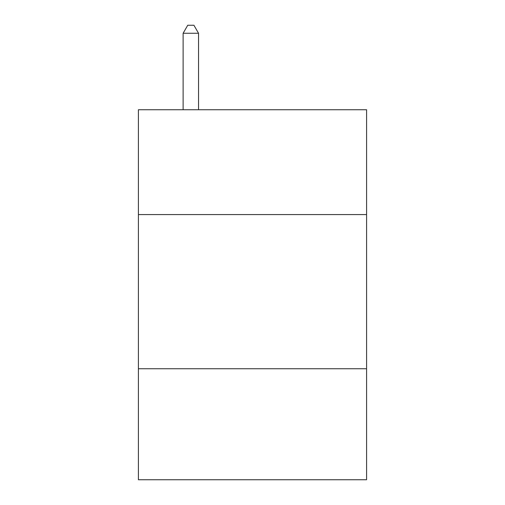 <?xml version="1.0" encoding="UTF-8"?>
<svg xmlns="http://www.w3.org/2000/svg" width="505" height="505" viewBox="0 0 505 505"><rect width="100%" height="100%" fill="white"/><g stroke="black" fill="none" stroke-linecap="round" stroke-linejoin="round"><path stroke-width="0.76" d="M366.586 214.575L366.586 109.736L138.414 109.736L138.414 214.575L366.586 214.575L366.586 479.75L138.414 479.75L138.414 214.575M366.586 368.745L138.414 368.745M198.541 109.736L198.541 33.267L183.119 33.267L183.119 109.736M183.119 33.267L187.746 25.25L193.914 25.25L198.541 33.267"/></g></svg>
